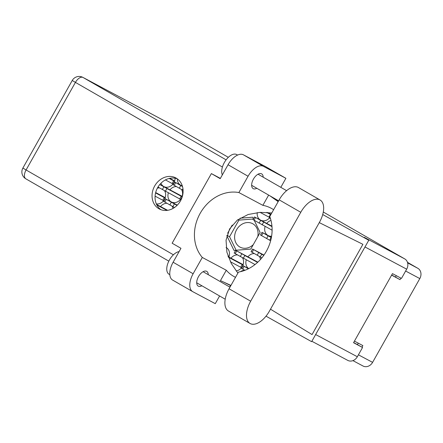 <?xml version="1.0" encoding="UTF-8"?>
<svg xmlns="http://www.w3.org/2000/svg" width="443" height="443" viewBox="0 0 443 443"><rect width="100%" height="100%" fill="white"/><g stroke="black" fill="none" stroke-linecap="round" stroke-linejoin="round"><path stroke-width="0.66" d="M236.147 270.922A8.312 7.044 -62 0 0 242.365 266.448A8.312 7.044 -62 0 0 242.537 257.859M257.267 212.59A8.312 7.044 -62 0 0 260.6 220.132A8.312 7.044 -62 0 0 270.025 217.236M246.291 259.875A8.312 7.044 -62 0 0 248.717 268.608M265.124 226.445A8.312 7.044 -62 0 0 268.104 235.515A8.312 7.044 -62 0 0 271.609 236.202M177.333 178.856A8.312 7.044 -62 0 0 180.766 185.229A8.312 7.044 -62 0 0 182.278 185.789M168.368 192.871A8.312 7.044 -62 0 0 171.347 201.942A8.312 7.044 -62 0 0 181.359 198.121A8.312 7.044 -62 0 0 181.536 189.532M160.953 183.247A8.312 7.044 -62 0 0 163.849 186.558A8.312 7.044 -62 0 0 173.861 182.732A8.312 7.044 -62 0 0 175.096 178.23M156.329 203.902A8.312 7.044 -62 0 0 164.442 199.444A8.312 7.044 -62 0 0 164.619 190.855M257.76 236.7A13.301 11.269 -62 0 0 252.593 223.665A13.301 11.269 -62 0 0 236.573 229.784A13.301 11.269 -62 0 0 240.089 247.144A13.301 11.269 -62 0 0 253.263 244.674M407.477 262.334L417.871 268.325A7.93 6.717 118 0 1 419.803 278.586L372.591 362.368A7.93 6.717 118 0 1 363.038 366.018L352.927 360.63M391.695 275.003L400.023 279.638L400.882 278.11M400.023 279.638L391.612 275.153M361.97 347.168L362.856 345.595L354.444 341.116M253.462 218.787L252.693 217.214L240.062 218.205M226.855 235.754L233.987 250.406L250.782 249.082L260.13 232.486L254.216 220.337M232.215 225.077L227.663 233.162M237.326 254.886A8.312 7.044 -62 0 0 230.991 258.169M244.824 270.269A8.312 7.044 -62 0 0 240.483 271.675M260.456 259.498A8.312 7.044 -62 0 0 259.46 256.53M254.243 253.557A8.312 7.044 -62 0 0 247.908 256.84M270.989 220.437A8.312 7.044 -62 0 0 266.741 223.416M176.32 186.553A8.312 7.044 -62 0 0 169.99 189.842M172.991 208.443A8.312 7.044 -62 0 0 172.117 206.244M166.906 203.271A8.312 7.044 -62 0 0 160.571 206.554M159.402 187.882A8.312 7.044 -62 0 0 157.359 188.175M228.881 257.051A8.312 7.044 -62 0 0 226.08 247.482A8.312 7.044 -62 0 0 226.074 247.482M395.516 277.041L396.291 275.662M357.457 344.588L358.265 343.148M253.346 218.997L238.904 220.132L229.552 236.728L236.13 250.234M229.552 236.728L226.96 235.349M238.904 220.132L237.952 219.628M298.637 187.644A19.952 10.599 119.9 0 0 298.482 187.55A19.952 10.599 119.9 0 0 298.316 187.455A19.952 10.599 119.9 0 0 279.168 199.854L269.765 216.538A38.884 32.937 -62 0 1 238.467 272.085L229.064 288.77A19.952 10.599 119.9 0 0 228.466 311.041L250.068 323.479A19.952 10.599 119.9 0 0 269.383 311.174L319.481 222.264A19.952 10.599 119.9 0 0 320.079 199.987A19.952 10.599 119.9 0 0 319.918 199.893A19.952 10.599 119.9 0 0 300.764 212.291L250.666 301.201A19.952 10.599 119.9 0 0 250.068 323.479M169.154 274.306A12.792 6.795 -60.1 0 1 169.054 274.25A12.792 6.795 -60.1 0 1 168.423 261.985A12.792 6.795 -60.1 0 1 179.099 251.624M222.336 174.885A12.792 6.795 -60.1 0 1 225.637 160.471A12.792 6.795 -60.1 0 1 236.645 154.529A12.792 6.795 -60.1 0 1 236.75 154.59A12.792 6.795 -60.1 0 1 236.855 154.651M263.186 177.189A8.506 4.519 119.9 0 0 261.658 173.872A8.506 4.519 119.9 0 0 261.591 173.839A8.506 4.519 119.9 0 0 253.462 179.055A8.506 4.519 119.9 0 0 253.169 188.618A8.506 4.519 119.9 0 0 253.241 188.657A8.506 4.519 119.9 0 0 256.807 188.275M208.254 274.682A8.506 4.519 119.9 0 0 206.726 271.365A8.506 4.519 119.9 0 0 206.654 271.326A8.506 4.519 119.9 0 0 198.53 276.548A8.506 4.519 119.9 0 0 198.237 286.106A8.506 4.519 119.9 0 0 198.309 286.145A8.506 4.519 119.9 0 0 201.87 285.768M176.209 178.13A17.587 14.896 -62 0 0 175.849 177.925A17.587 14.896 -62 0 0 154.546 186.226A17.587 14.896 -62 0 0 158.943 208.769A17.587 14.896 -62 0 0 159.308 208.969A17.587 14.896 -62 0 0 180.611 200.668A17.587 14.896 -62 0 0 176.209 178.13M160.864 209.666A17.587 14.896 118 0 1 157.426 188.042A17.587 14.896 118 0 1 177.294 178.828M172.77 280.159A15.987 8.495 -60.1 0 1 172.643 280.087A15.987 8.495 -60.1 0 1 173.119 262.234L193.126 273.752A15.987 8.495 119.9 0 0 192.644 291.605A15.987 8.495 119.9 0 0 192.771 291.677L215.27 303.66L219.601 295.974M280.812 187.339L285.896 178.313L263.402 166.33A15.987 8.495 119.9 0 0 248.058 176.259L228.056 164.741L220.204 178.673L211.377 173.59L172.139 243.224L180.965 248.307L173.119 262.234M228.056 164.741A15.987 8.495 -60.1 0 1 243.401 154.812L263.402 166.33M285.896 178.313L265.894 166.795L243.401 154.812M248.058 176.259L238.877 192.55L262.871 205.336A38.884 32.937 118 0 1 271.038 208.177A38.884 32.937 118 0 1 271.841 208.62L272.5 209.002A38.884 32.937 118 0 1 273.624 209.683M268.646 195.092L262.871 205.336M278.392 200.707L278.187 201.067M270.501 309.186L312.049 334.576L362.9 244.326L319.431 222.685M230.576 285.569L229.74 287.053M323.301 212.014L404.747 258.911L364.257 237.343L368.759 240.278L311.628 341.669L266.005 316.164M368.759 240.278L322.72 214.539M234.33 276.742L235.493 277.362A38.884 32.937 118 0 1 235.133 277.191A38.884 32.937 118 0 1 234.33 276.742L233.671 276.366A38.884 32.937 118 0 1 226.295 270.241L202.301 257.461L193.126 273.752M226.295 270.241L220.453 280.613L230.953 285.425M315.643 334.543L357.335 356.748L362.546 347.5L353.636 342.55M357.335 356.748A7.93 6.717 118 0 1 347.783 360.397L311.861 341.26M170.765 124.201A7.93 6.717 118 0 1 170.932 124.284A7.93 6.717 118 0 1 171.098 124.378L228.322 157.326M404.747 258.911A7.93 6.717 118 0 1 406.68 269.172L401.469 278.42L392.47 273.624L353.547 342.705L362.546 347.5M238.877 192.55A38.884 32.937 -62 0 0 200.214 213.271A38.884 32.937 -62 0 0 202.301 257.461M220.37 178.379L211.377 173.59M271.775 212.972L260.096 212.363L248.13 214.506L237.382 220.055L229.607 228.931L226.046 240.167L226.894 252.194L231.29 263.485L237.897 273.098M278.16 201.637L269.992 195.867M227.979 255.954L229.064 256.536M228.937 256.907L228.167 256.503M163.605 200.696L155.083 196.144M155.67 192.55L165.233 197.644M165.101 198.021L155.576 192.926M155.631 192.699L158.439 194.339L155.598 192.843M162.753 200.242L164.259 197.567M174.487 207.518L163.738 201.421L165.25 198.746L177.311 205.131M177.039 205.402L165.25 198.746M177.095 205.347L169.281 200.984L177.239 205.203M173.019 183.983L165.411 179.913M169.758 178.324L174.647 180.932M174.52 181.303L169.187 178.457M172.166 183.529L173.673 180.855M183.097 190.374L173.158 184.709L174.664 182.034L182.378 186.115M182.51 186.558L174.664 182.034M182.483 186.459L178.701 184.271L182.416 186.232M156.562 204.428L167.626 210.309M166.972 210.397L156.828 204.965M156.628 204.566L165.942 209.727L156.767 204.843M180.522 199.372L157.985 187.062M159.845 184.465L182.151 196.315M182.018 196.692L159.773 184.554M167.327 188.751L175.356 193.015L167.327 188.751M179.67 198.918L181.176 196.243M180.849 200.219L181.829 198.021M272.113 230.188L252.997 219.612L254.504 216.937L271.958 226.19M271.996 226.644L254.504 216.937M271.991 226.534L258.54 219.174L271.985 226.5M255.035 264.554L234.159 253.036L235.67 250.361L257.859 262.14M257.555 262.417L235.67 250.361M245.245 255.755L253.28 260.013L245.245 255.755M269.776 217.563L260.063 212.363M267.611 212.485L271.027 214.301M270.834 214.645L266.658 212.413M268.923 217.103L270.429 214.429M270.49 218.637L269.914 218.283L270.208 217.762M270.645 240.776L260.495 234.995L262.001 232.326L271.421 237.304M271.354 237.675L262.001 232.326M271.371 237.598L266.038 234.557L271.404 237.404M261.885 257.837L251.076 251.713L252.588 249.038L263.984 255.068M263.773 255.367L252.588 249.038M263.812 255.306L256.619 251.27L263.928 255.146M241.524 267.699L230.388 261.741M228.245 256.713L243.152 264.643M243.024 265.019L228.427 257.211M228.289 256.84L236.363 261.342L228.389 257.112M240.671 267.245L242.177 264.571M244.901 270.313L241.662 268.425L243.168 265.75L248.65 268.646M248.385 268.779L243.168 265.75M248.462 268.74L247.205 267.982L248.562 268.691M407.632 262.865L417.871 268.325M419.803 278.586L405.633 271.033M358.42 354.821L372.591 362.368M222.414 167.028L75.426 82.392L26.076 169.968L173.407 254.797M406.68 269.172L364.993 246.967M171.098 124.378L83.035 77.464L226.096 159.84M168.816 261.143L25.904 178.856A7.93 4.214 -60.1 0 1 25.844 178.822A7.93 4.214 -60.1 0 1 26.076 169.968L22.886 168.058A7.93 7.93 0 0 0 25.844 178.822L168.816 261.143M235.504 277.34L233.671 276.366M75.426 82.392A7.93 4.214 -60.1 0 1 83.035 77.464A7.93 6.717 118 0 0 82.874 77.375A7.93 7.93 0 0 0 72.237 80.482L75.426 82.392M229.064 288.77L250.666 301.201M279.168 199.854L300.764 212.291M169.841 204.959L171.347 202.285M172.875 206.654L174.381 203.979M164.768 202.041L166.275 199.367M179.26 188.247L180.766 185.573M182.294 189.942L182.953 188.768M174.188 185.324L175.694 182.654M157.243 205.702L157.464 205.308M162.343 189.571L163.849 186.896M165.377 191.271L166.884 188.596M259.094 223.15L260.6 220.476M262.129 224.845L263.635 222.17M254.027 220.226L255.533 217.552M240.261 256.575L241.767 253.9M243.296 258.269L244.802 255.6M235.189 253.656L236.695 250.982M266.597 238.533L268.104 235.859M269.632 240.233L271.138 237.559M261.525 235.615L263.031 232.94M257.178 255.246L258.684 252.571M260.213 256.946L261.719 254.271M252.106 252.327L253.612 249.653M242.692 269.039L244.198 266.365M298.482 187.55L320.079 199.987M169.054 274.25L169.813 274.688M278.614 200.834L251.641 185.301M225.21 299.208L196.709 282.795M229.961 287.18L203.093 271.709M286.61 190.673L258.025 174.215M223.804 282.147L230.803 285.685M270.784 196.426L278.409 201.194M72.237 80.482L22.886 168.058M82.874 77.375L170.932 124.284M172.643 280.087L192.644 291.605M236.75 154.59L237.598 155.078"/></g></svg>
